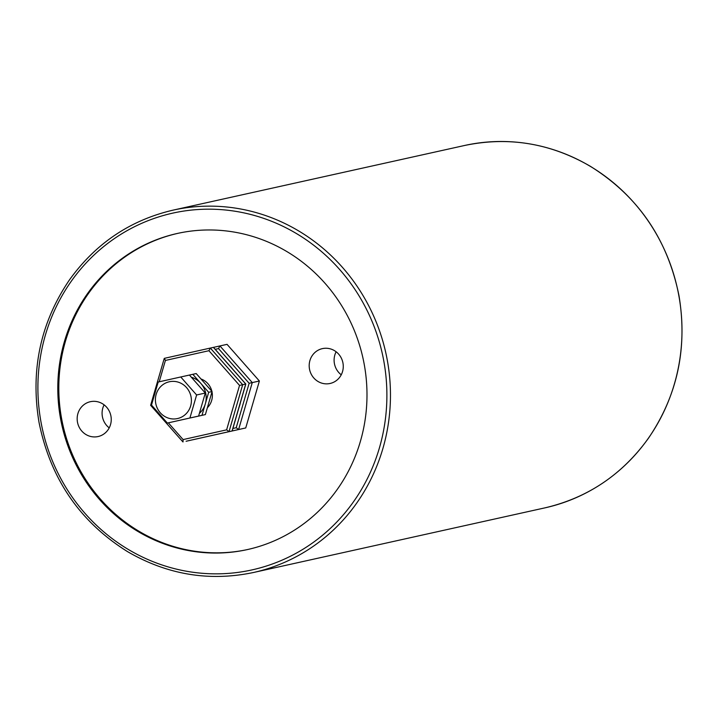 <?xml version="1.0" encoding="UTF-8"?>
<svg xmlns="http://www.w3.org/2000/svg" width="718" height="718" viewBox="0 0 718 718"><rect width="100%" height="100%" fill="white"/><g stroke="black" fill="none" stroke-linecap="round" stroke-linejoin="round"><path stroke-width="1.08" d="M191.185 417.741A21.019 20.023 77.5 0 1 190.701 417.858L205.375 414.582L212.07 391.543L196.202 373.557L180.748 376.977L196.615 394.972L189.92 418.002L167.357 423.055L151.489 405.069L158.184 382.03L180.748 376.977M191.311 377.201A21.019 20.023 77.5 0 1 200.744 383.304A21.019 20.023 77.5 0 1 205.33 403.812A21.019 20.023 77.5 0 1 199.389 413.362M205.375 414.582L190.701 417.858A21.019 20.023 77.5 0 1 190.665 417.858L198.59 416.081L205.294 393.042L189.426 375.056M155.878 404.081A18.848 17.959 -102.5 0 0 185.729 414.133A18.848 17.959 -102.5 0 0 178.602 382.272A18.848 17.959 -102.5 0 0 155.878 404.081M167.357 423.055L187.308 418.603M205.294 393.042L196.615 394.972M198.59 416.081L189.92 418.002M201.982 415.327L208.678 392.297L192.81 374.302M212.07 391.543L208.678 392.297M245.727 384.031L242.675 384.713L210.338 348.059L164.359 358.345L213.39 347.377L245.727 384.031L232.183 430.62M186.097 441.256L229.024 431.653L242.675 384.713L239.543 385.413L226.619 429.849L229.024 431.653L232.076 430.971L186.097 441.256L232.076 430.971M159.199 381.805L165.409 360.445L164.359 358.345M151.516 405.105L150.717 405.284M165.409 360.445L208.938 350.707L210.338 348.059M226.619 429.849L183.099 439.587L183.045 441.938M200.977 378.969A17.133 16.317 77.5 0 1 211.882 391.328M211.989 391.813A17.133 16.317 77.5 0 1 207.376 407.689M229.572 365.597A38.835 36.995 77.5 0 1 232.82 369.276M240.359 402.78A38.835 36.995 77.5 0 1 238.923 407.734M215.212 349.325L218.523 348.58L219.932 345.932L213.452 347.377L227.05 344.353L259.386 381.007L252.269 382.586L219.932 345.932M218.523 348.58L249.137 383.286L252.269 382.586L238.618 429.526L236.213 427.722L232.892 428.466M192.577 439.811L245.736 427.946L192.639 439.811M104.11 404.853A17.842 16.999 -102.5 0 0 109.217 427.874M110.796 415.417A17.842 16.999 77.5 0 1 98.07 436.553A17.842 16.999 77.5 0 1 77.607 422.803A17.842 16.999 77.5 0 1 90.342 401.703A17.842 16.999 77.5 0 1 110.796 415.417M336.132 351.775A17.842 16.999 -102.5 0 0 341.238 374.805M342.818 362.339A17.842 16.999 77.5 0 1 330.092 383.475A17.842 16.999 77.5 0 1 309.629 369.734A17.842 16.999 77.5 0 1 322.355 348.634A17.842 16.999 77.5 0 1 342.818 362.339M259.386 381.007L245.736 427.946M247.952 549.458A161.891 154.226 77.5 0 1 62.834 424.688A161.891 154.226 77.5 0 1 177.849 233.35M362.904 357.842A161.891 154.226 77.5 0 1 247.441 549.566A161.891 154.226 77.5 0 1 61.82 424.912A161.891 154.226 77.5 0 1 177.337 233.458A161.891 154.226 77.5 0 1 362.904 357.842M208.938 350.707L239.543 385.413M183.099 439.587L168.326 422.839M249.137 383.286L236.213 427.722M544.944 507.859C587.8 497.825 622.327 474.571 648.542 438.106C677.496 395.403 687.647 347.943 678.995 295.735C667.596 239.202 638.033 196.041 590.286 166.262C550.526 143.223 508.622 136.294 464.582 145.485A185.594 176.808 77.5 0 1 677.307 288.071A185.594 176.808 77.5 0 1 544.944 507.859L253.418 572.515C209.378 581.706 167.474 574.777 127.714 551.738C79.967 521.959 50.404 478.798 39.005 422.265C30.353 370.057 40.504 322.597 69.458 279.894C95.673 243.429 130.2 220.175 173.056 210.141A185.594 176.808 77.5 0 1 385.781 352.726A185.594 176.808 77.5 0 1 253.418 572.515M382.281 353.507A182.74 174.088 -102.5 0 0 92.927 256.075A182.74 174.088 -102.5 0 0 161.972 564.958A182.74 174.088 -102.5 0 0 382.281 353.507M213.542 347.431L245.816 384.013L232.192 430.863M182.893 441.884L150.627 405.302L164.243 358.453M464.582 145.485L173.056 210.141"/></g></svg>
